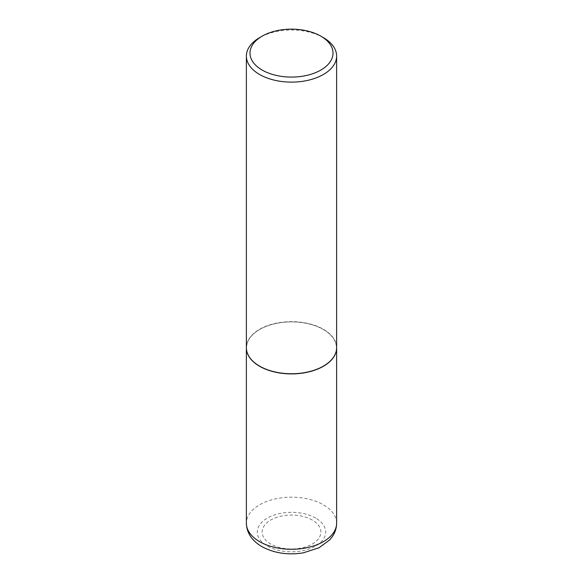 <?xml version="1.0" encoding="UTF-8"?>
<svg xmlns="http://www.w3.org/2000/svg" width="583" height="583" viewBox="0 0 583 583"><rect width="100%" height="100%" fill="white"/><g stroke="black" fill="none" stroke-linecap="round" stroke-linejoin="round"><path stroke-width="0.44" stroke-dasharray="2.92 2.19" d="M312.277 520.036A29.383 16.965 0 0 0 270.723 520.036A29.383 16.965 0 0 0 270.723 544.026A29.383 16.965 0 0 0 312.277 544.026A29.383 16.965 0 0 0 312.277 520.036M336.624 347.781A45.124 26.053 0 0 0 323.405 329.431A45.124 26.053 0 0 0 274.294 323.769A45.124 26.053 0 0 0 246.376 347.781M323.339 366.16A44.942 25.944 0 0 0 323.281 329.504A44.942 25.944 0 0 0 259.719 329.504A44.942 25.944 0 0 0 259.719 366.197M336.624 347.708A45.124 26.053 0 0 0 323.405 329.286A45.124 26.053 0 0 0 274.236 323.638A45.124 26.053 0 0 0 246.376 347.708M323.405 37.64A45.124 26.053 0 0 0 259.595 37.647M315.68 518.105A34.2 19.742 0 0 0 267.32 518.105A34.2 19.742 0 0 0 267.32 546.023A34.2 19.742 0 0 0 315.68 546.023A34.2 19.742 0 0 0 315.68 518.105M336.624 523.221A45.124 26.053 0 0 0 323.405 504.805A45.124 26.053 0 0 0 274.236 499.157A45.124 26.053 0 0 0 246.376 523.221"/><path stroke-width="0.87" d="M246.376 347.781A45.124 26.053 0 0 0 246.376 347.854A45.124 26.053 0 0 0 259.595 366.277A45.124 26.053 0 0 0 308.764 371.925A45.124 26.053 0 0 0 336.624 347.854A45.124 26.053 0 0 0 336.624 347.781M262.146 36.168A41.51 23.969 0 0 0 262.146 70.062A41.51 23.969 0 0 0 320.854 70.062A41.51 23.969 0 0 0 320.854 36.168A41.51 23.969 0 0 0 262.146 36.168L259.595 37.647A45.124 26.053 0 0 0 246.376 56.063L246.376 347.708A45.124 26.053 0 0 0 259.595 366.124L259.719 366.204A44.942 25.944 0 0 0 259.719 366.204A44.942 25.944 0 0 0 323.281 366.197A44.942 25.944 0 0 0 323.339 366.16M259.719 366.197L259.595 366.124A45.124 26.053 0 0 0 323.405 366.124A45.124 26.053 0 0 0 336.624 347.708L336.624 56.063A45.124 26.053 0 0 0 323.405 37.647A45.124 26.053 0 0 0 323.405 37.64L320.854 36.168L323.405 37.647M246.376 56.063A45.124 26.053 0 0 0 259.595 74.486A45.124 26.053 0 0 0 308.764 80.133A45.124 26.053 0 0 0 336.624 56.063M259.595 541.643A45.124 26.053 0 0 0 308.764 547.291A45.124 26.053 0 0 0 336.624 523.221C336.573 527.906 335.232 532.235 332.601 536.207L329.592 540.018L318.952 547.794L303.291 552.844C287.936 555.278 274.119 553.201 261.84 546.599C251.871 540.703 246.718 532.913 246.376 523.221A45.124 26.053 0 0 0 259.595 541.643M336.624 523.221L336.624 347.854M246.376 523.221L246.376 347.854"/></g></svg>
